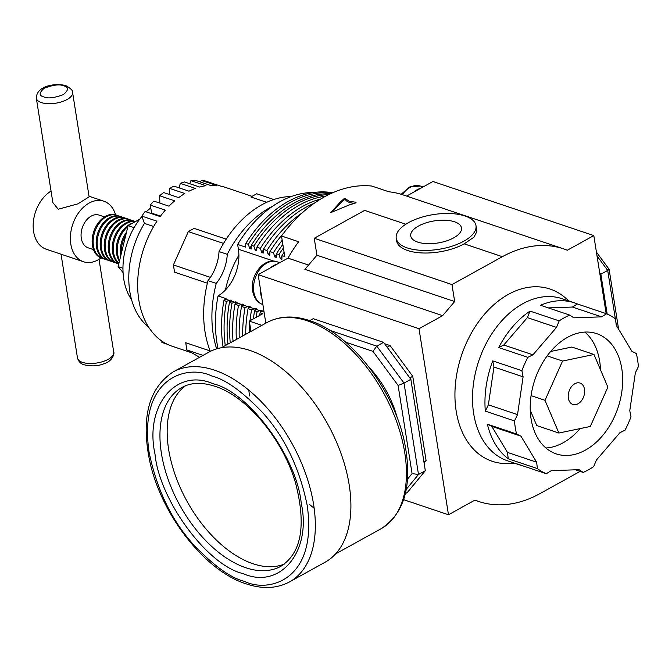 <?xml version="1.0" encoding="UTF-8"?>
<svg xmlns="http://www.w3.org/2000/svg" width="672" height="672" viewBox="0 0 672 672"><rect width="100%" height="100%" fill="white"/><g stroke="black" fill="none" stroke-linecap="round" stroke-linejoin="round"><path stroke-width="1.01" d="M213.083 383.746C248.766 391.868 296.915 457.153 301.241 503.269C311.858 551.502 280.14 589.94 243.155 573.636C207.472 565.513 159.323 500.237 155.005 454.112C144.379 405.88 176.098 367.45 213.083 383.746M208.866 352.17A120.028 69.191 61 0 1 250.06 350.482A120.028 69.191 61 0 1 341.25 454.154A120.028 69.191 61 0 1 325.072 562.237L289.506 581.91A120.028 69.191 61 0 0 305.684 473.827A120.028 69.191 61 0 0 214.494 370.154A120.028 69.191 61 0 0 173.3 371.843L208.866 352.17M369.415 367.626A71.576 41.261 61 0 1 397.286 418.009M185.59 385.736A102.194 58.909 -119 0 0 176.61 478.842A102.194 58.909 -119 0 0 253.008 563.749A102.194 58.909 -119 0 0 284.264 564.119M265.826 323.173L261.92 298.486A22.537 15.582 -71.4 0 1 260.879 294.428A22.537 15.582 -71.4 0 1 260.568 289.976L258.14 274.646L419.009 328.717L442.63 315.655L454.667 301.535L451.979 284.567L502.379 256.687A133.249 92.131 -71.4 0 1 563.598 248.858L402.73 194.788A133.249 92.131 108.6 0 0 388.895 191.789L371.801 186.043A133.249 92.131 108.6 0 0 324.416 196.871A133.249 92.131 108.6 0 0 281.509 235.99L298.603 241.735A133.249 92.131 -71.4 0 0 287.977 258.14L308.549 265.062M340.192 202.171L343.997 198.761L345.358 198.719L349.163 201.214L355.967 202.28L356.076 202.826L348.852 205.086L330.809 212.604L340.192 202.171M355.967 202.28L356.076 202.826L355.967 202.28M475.986 225.624A40.379 17.581 171 0 1 452.273 246.12A40.379 17.581 171 0 1 407.232 247.918A40.379 17.581 171 0 1 396.228 238.258A40.379 17.581 171 0 1 419.941 217.77A40.379 17.581 171 0 1 464.974 215.972A40.379 17.581 171 0 1 475.986 225.624L476.918 231.487L473.995 237.149L464.167 243.844L502.379 256.687M563.598 248.858A133.249 92.131 -71.4 0 1 567.302 250.236L593.804 235.578L606.169 313.639M523.009 465.898A85.529 59.136 -71.4 0 1 520.027 465.024L507.578 460.832A85.529 59.136 -71.4 0 1 473.676 413.599A85.529 59.136 -71.4 0 1 496.793 326.768A85.529 59.136 -71.4 0 1 562.086 298.696L574.535 302.879A85.529 59.136 -71.4 0 1 577.433 303.979L606.589 313.782A85.529 59.136 -71.4 0 1 615.476 318.906L616.249 325.298L631.94 351.338L636.334 353.522A85.529 59.136 -71.4 0 1 637.594 359.923A85.529 59.136 -71.4 0 1 638.4 366.576L635.351 372.876L629.773 410.676L630.983 416.825A85.529 59.136 -71.4 0 1 625.027 430.164L619.937 432.676L596.366 460.102L593.687 466.612A85.529 59.136 -71.4 0 1 583.187 472.416L575.417 469.812M569.344 301.14L564.312 296.99A90.854 62.824 108.6 0 0 487.813 310.573A90.854 62.824 108.6 0 0 456.179 411.096A90.854 62.824 108.6 0 0 508.326 463.537L514.844 463.277M258.14 274.646L270.472 267.826A22.537 15.582 -71.4 0 1 277.309 264.046L287.977 258.14M396.228 238.258L396.64 240.87A40.379 17.581 -9 0 0 407.652 250.522A40.379 17.581 -9 0 0 464.167 243.844M330.893 212.562L344.173 199.87L345.526 199.777A15.515 6.754 -9 0 0 349.348 202.381A15.515 6.754 -9 0 0 354.455 203.297M520.027 465.024A85.529 59.136 -71.4 0 1 517.129 463.924L546.286 473.718A85.529 59.136 -71.4 0 1 537.398 468.594L508.242 458.791A85.529 59.136 -71.4 0 1 487.385 424.183L516.541 433.986A85.529 59.136 -71.4 0 1 515.281 427.585A85.529 59.136 -71.4 0 1 514.475 420.932L485.318 411.13A85.529 59.136 -71.4 0 1 492.727 360.881L521.892 370.684A85.529 59.136 -71.4 0 1 527.848 357.344L498.691 347.542A85.529 59.136 -71.4 0 1 530.032 311.094L559.188 320.888A85.529 59.136 -71.4 0 1 569.688 315.084L540.532 305.281A85.529 59.136 -71.4 0 1 574.535 302.879M238.888 255.108A83.689 57.868 108.6 0 0 225.422 290.01M406.577 196.081L413.767 192.108A22.537 15.582 -71.4 0 1 420.613 188.32L432.936 181.499L593.804 235.578M250.95 331.405L249.32 321.124L262.886 313.614L260.123 312.69L262.273 310.817L260.761 310.304L257.107 311.674L254.587 310.825L256.746 308.952L255.234 308.448L251.572 309.817L248.052 308.633L250.211 306.76L248.699 306.247L245.036 307.616L241.517 306.432L243.676 304.559L242.164 304.055L238.501 305.424L234.982 304.24L237.14 302.366L235.628 301.854L231.966 303.223L229.454 302.383L231.605 300.502L230.101 299.998L226.439 301.367L223.927 300.518L226.078 298.645L218.03 295.94A36.708 25.385 108.6 0 0 238.392 249.203L237.636 244.44L245.683 247.145L245.809 243.44A113.425 78.431 -71.4 0 1 288.246 201.398A113.425 78.431 -71.4 0 1 332.699 192.772M417.732 242.105A25.696 11.189 -9 0 0 446.393 240.962A25.696 11.189 -9 0 0 461.488 227.926A25.696 11.189 -9 0 0 454.482 221.777A25.696 11.189 -9 0 0 425.821 222.919A25.696 11.189 -9 0 0 410.726 235.964A25.696 11.189 -9 0 0 417.732 242.105M531.082 418.841A63.428 43.856 108.6 0 0 556.231 453.877A63.428 43.856 108.6 0 0 604.649 433.054A63.428 43.856 108.6 0 0 621.793 368.659A63.428 43.856 108.6 0 0 596.644 333.631A63.428 43.856 108.6 0 0 548.226 354.446A63.428 43.856 108.6 0 0 531.082 418.841M545.899 447.989A63.428 43.856 108.6 0 0 580.129 428.585M600.491 369.793A63.428 43.856 108.6 0 0 599.676 361.225A63.428 43.856 108.6 0 0 584.858 332.077M153.653 226.506L144.43 223.406L141.868 216.115L156.954 221.189A83.765 57.918 108.6 0 0 138.81 299.914A83.765 57.918 108.6 0 0 172.015 346.181L191.932 352.876M207.371 283.189L174.552 272.16L173.41 264.936L188.311 231.596L223.541 243.432M188.311 231.596L194.116 228.379L226.22 239.173M266.717 202.306L250.874 196.988L256.687 193.771L273.79 199.517M252.042 196.342L225.389 187.379A83.765 57.918 108.6 0 0 220.45 186.06L205.363 180.995A83.765 57.918 -71.4 0 0 201.314 180.398L216.392 185.464A83.765 57.918 108.6 0 0 210.21 185.312L195.132 180.247A83.765 57.918 -71.4 0 0 190.898 180.642L205.985 185.707A83.765 57.918 108.6 0 0 199.626 187.034L184.548 181.969A83.765 57.918 -71.4 0 0 180.264 183.347L195.342 188.42A83.765 57.918 108.6 0 0 189.008 191.184L173.93 186.119A83.765 57.918 -71.4 0 0 169.73 188.437L184.817 193.511A83.765 57.918 108.6 0 0 178.693 197.627L163.615 192.562A83.765 57.918 -71.4 0 0 159.617 195.754L174.703 200.827A83.765 57.918 108.6 0 0 168.983 206.178L153.905 201.104A83.765 57.918 -71.4 0 0 150.234 205.078L165.32 210.143A83.765 57.918 108.6 0 0 160.171 216.56L145.093 211.495A83.765 57.918 -71.4 0 0 141.868 216.115M144.43 223.406A75.247 52.03 108.6 0 0 129.814 291.472A75.247 52.03 108.6 0 0 148.588 327.037M159.835 202.146A59.094 40.866 108.6 0 0 158.693 202.717M150.746 207.908A59.094 40.866 108.6 0 0 146.227 211.873M141.977 216.418A59.094 40.866 108.6 0 0 123.766 279.174A59.094 40.866 108.6 0 0 131.586 299.687M314.269 203.238A113.425 78.431 108.6 0 0 305.844 207.312A113.425 78.431 108.6 0 0 263.399 249.354L266.918 250.538L268.304 254.747L269.808 255.259L269.934 251.555L273.454 252.731L274.84 256.948L276.343 257.452L276.469 253.747L278.989 254.596L280.367 258.804L281.87 259.316L282.005 255.604L284.768 256.536L281.509 235.99M125.798 235.116A22.756 15.733 108.6 0 0 121.363 253.327M126.504 232.21A22.756 15.733 108.6 0 0 120.599 254.999A22.756 15.733 108.6 0 0 120.75 255.864M127.865 226.624A22.756 15.733 108.6 0 0 117.575 253.982A22.756 15.733 108.6 0 0 119.658 260.358M132.67 223.104A22.756 15.733 108.6 0 0 129.646 224.406A22.756 15.733 108.6 0 0 116.575 253.646A22.756 15.733 108.6 0 0 119.423 261.307M135.341 221.626A22.756 15.733 108.6 0 0 126.622 223.398A22.756 15.733 108.6 0 0 113.56 252.63A22.756 15.733 108.6 0 0 118.969 263.172M135.492 221.542A22.756 15.733 108.6 0 0 118.448 229.522A22.756 15.733 108.6 0 0 112.552 252.294A22.756 15.733 108.6 0 0 118.885 263.525M134.534 221.323A22.756 15.733 108.6 0 0 133.056 220.71A22.756 15.733 108.6 0 0 122.606 222.046A22.756 15.733 108.6 0 0 109.36 244.381A22.756 15.733 108.6 0 0 118.558 263.852A22.756 15.733 108.6 0 0 118.784 263.928M133.056 220.71L132.056 220.366A22.756 15.733 108.6 0 0 121.598 221.701A22.756 15.733 108.6 0 0 108.528 250.942A22.756 15.733 108.6 0 0 117.55 263.516L118.558 263.852M130.511 219.971A22.756 15.733 108.6 0 0 129.041 219.358A22.756 15.733 108.6 0 0 111.661 226.825A22.756 15.733 108.6 0 0 105.512 249.925A22.756 15.733 108.6 0 0 114.534 262.5A22.756 15.733 108.6 0 0 116.08 262.895M129.041 219.358L128.033 219.013A22.756 15.733 108.6 0 0 110.662 226.489A22.756 15.733 108.6 0 0 104.504 249.589A22.756 15.733 108.6 0 0 113.526 262.164L114.534 262.5M126.487 218.618A22.756 15.733 108.6 0 0 125.017 218.005A22.756 15.733 108.6 0 0 114.559 219.341A22.756 15.733 108.6 0 0 101.489 248.573A22.756 15.733 108.6 0 0 110.51 261.148A22.756 15.733 108.6 0 0 112.056 261.542M125.017 218.005L124.009 217.661A22.756 15.733 108.6 0 0 113.551 219.005A22.756 15.733 108.6 0 0 100.489 248.237A22.756 15.733 108.6 0 0 109.511 260.812L110.51 261.148M122.464 217.266A22.756 15.733 108.6 0 0 120.994 216.653A22.756 15.733 108.6 0 0 110.536 217.988A22.756 15.733 108.6 0 0 97.474 247.22A22.756 15.733 108.6 0 0 106.495 259.795A22.756 15.733 108.6 0 0 108.041 260.19M120.994 216.653L119.986 216.308A22.756 15.733 108.6 0 0 102.614 223.784A22.756 15.733 108.6 0 0 96.466 246.884A22.756 15.733 108.6 0 0 105.487 259.459L106.495 259.795M118.44 215.914A22.756 15.733 108.6 0 0 116.97 215.3A22.756 15.733 108.6 0 0 99.599 222.768A22.756 15.733 108.6 0 0 93.45 245.876A22.756 15.733 108.6 0 0 102.472 258.443A22.756 15.733 108.6 0 0 104.017 258.838M116.97 215.3L115.97 214.964A22.756 15.733 108.6 0 0 98.591 222.432A22.756 15.733 108.6 0 0 92.442 245.532A22.756 15.733 108.6 0 0 101.464 258.107L102.472 258.443M104.488 216.913L99.128 215.107A17.254 11.928 108.6 0 0 85.966 220.769A17.254 11.928 108.6 0 0 81.295 238.291A17.254 11.928 108.6 0 0 88.141 247.817L93.492 249.614M72.584 92.442L89.124 196.862L77.893 203.851L58.229 209.236L52.87 202.608L36.33 98.188A18.354 7.988 171 0 0 41.336 102.572A18.354 7.988 171 0 0 61.807 101.758A18.354 7.988 171 0 0 72.584 92.442C73.122 90.796 70.871 88.528 65.839 85.621C55.86 82.874 36.439 85.537 36.33 98.188M51.047 191.083A31.937 22.084 108.6 0 0 33.6 231.588A31.937 22.084 108.6 0 0 46.259 249.228L83.462 261.736A31.937 22.084 -71.4 0 1 70.804 244.096A31.937 22.084 -71.4 0 1 79.43 211.672A31.937 22.084 -71.4 0 1 103.807 201.197A31.937 22.084 -71.4 0 1 115.576 214.838M314.135 508.242L309.616 504.563M249.514 395.909L248.8 390.121M407.543 479.086L412.07 473.592L398.11 385.451L372.968 351.364L376.748 346.122L329.734 330.322M398.11 385.451L404.023 383.099L376.748 346.122L383.569 342.35L410.844 379.327L404.023 383.099L418.496 474.491L412.07 473.592M405.367 493.584L407.35 492.484L425.317 470.711L418.496 474.491L406.266 489.308M383.569 342.35L313.194 318.696L309.691 320.628M410.844 379.327L425.317 470.711M423.914 461.857L426.098 460.648L424.108 463.058M384.586 343.72L390.079 345.568L387.148 347.197M390.079 345.568L412.742 376.286L409.802 377.916M412.742 376.286L426.098 460.648M419.009 328.717L448.476 514.752L403.637 499.682M261.92 298.486L260.568 289.976M249.32 321.124L261.904 325.349M448.476 514.752L474.978 500.094A133.249 92.131 -71.4 0 0 478.682 501.463A133.249 92.131 -71.4 0 0 539.902 493.634L580.121 471.391M454.667 301.535L316.924 255.234L304.886 269.354L442.63 315.655M270.472 267.826L277.309 264.046M260.123 312.69A113.425 78.431 108.6 0 0 259.661 315.403M218.03 295.94A109.754 75.894 108.6 0 0 218.014 348.491M413.767 192.108L420.613 188.32M451.979 284.567L314.236 238.266L364.636 210.386L405.804 224.23M316.924 255.234L314.236 238.266M245.809 243.44L248.321 244.289L249.698 248.497L251.21 249.001L251.336 245.297L253.848 246.145L255.234 250.354L256.738 250.866L256.864 247.162L260.383 248.338L261.769 252.554L263.273 253.058L263.399 249.354M237.636 244.44A109.754 75.894 -71.4 0 1 313.958 192.494M223.07 346.828A113.425 78.431 -71.4 0 1 223.927 300.518M260.761 310.304A109.754 75.894 108.6 0 0 260.366 312.472M225.28 345.601A113.425 78.431 -71.4 0 1 226.439 301.367M607.177 314.034L600.869 274.21L599.659 272.572M284.105 252.344A113.425 78.431 108.6 0 0 282.005 255.604M514.475 420.932L517.524 414.624L523.102 376.832L521.892 370.684M537.398 468.594L536.626 462.202L520.934 436.17L516.541 433.986M583.187 472.416L579.046 469.678L551.284 470.66L546.286 473.718M569.688 315.084L573.829 317.822L601.591 316.848L606.589 313.782M527.848 357.344L532.938 354.824L556.508 327.407L559.188 320.888M601.591 316.848L572.435 307.045L577.433 303.979M548.302 307.894L572.435 307.045M556.508 327.407L527.352 317.604L530.032 311.094M498.691 347.542L503.782 345.022L527.352 317.604M503.782 345.022L532.938 354.824M523.102 376.832L493.945 367.03L492.727 360.881M485.318 411.13L488.368 404.83L493.945 367.03M488.368 404.83L517.524 414.624M520.934 436.17L491.778 426.367L487.385 424.183M508.242 458.791L507.461 452.399L491.778 426.367M507.461 452.399L536.626 462.202M216.67 348.877A98.742 68.275 -71.4 0 1 216.241 283.416A36.708 25.385 108.6 0 0 227.27 254.335A98.742 68.275 -71.4 0 1 272.849 206.094M257.107 311.674A113.425 78.431 108.6 0 0 256.208 317.31M229.706 302.165A109.754 75.894 -71.4 0 1 230.101 299.998M597.038 255.982L607.698 270.43L600.869 274.21M248.321 244.289A113.425 78.431 -71.4 0 1 331.909 193.116M291.228 196.543A98.742 68.275 108.6 0 0 219.022 251.563L227.27 254.335M216.241 283.416L208.001 280.644A36.708 25.385 108.6 0 0 219.022 251.563M208.001 280.644A98.742 68.275 108.6 0 0 210.328 351.397M254.587 310.825A113.425 78.431 108.6 0 0 253.369 318.881M615.359 318.822L607.698 270.43C609.42 269.422 609.546 269.044 608.084 269.296M618.61 329.213L609.126 269.312L596.417 252.067M281.98 256.192A109.754 75.894 108.6 0 0 280.367 258.804M550.628 351.481L571.872 347.046L593.989 354.48L607.874 387.181L590.318 426.46L558.886 433.028L536.768 425.586L530.267 410.273M249.698 248.497A109.754 75.894 -71.4 0 1 251.311 245.885M227.976 344.114A113.425 78.431 -71.4 0 1 229.454 302.383M283.408 247.943A113.425 78.431 108.6 0 0 278.989 254.596M547.159 355.874L562.556 361.049L593.989 354.48M531.073 395.64L545 400.319L562.556 361.049M558.886 433.028L545 400.319M167.278 344.24L161.876 342.426L161.876 341.099M199.601 357.294L186.875 349.961L185.732 342.737L210.143 350.944M186.875 349.961L203.036 355.396M210.412 277.376L173.41 264.936M255.234 308.448A109.754 75.894 108.6 0 0 254.839 310.615M230.261 342.854A113.425 78.431 -71.4 0 1 231.966 303.223M282.845 244.39A113.425 78.431 108.6 0 0 276.469 253.747M568.369 398.219A11.281 7.804 108.6 0 0 570.343 402.746A11.281 7.804 108.6 0 0 580.121 402.226A11.281 7.804 108.6 0 0 584.506 389.29A11.281 7.804 108.6 0 0 581.02 383.502A11.281 7.804 108.6 0 0 577.013 382.906A11.281 7.804 108.6 0 0 568.369 398.219M251.336 245.297A113.425 78.431 -71.4 0 1 330.473 193.78M160.507 216.115L151.679 213.15L150.234 205.078M159.869 203.112L159.617 195.754M169.142 194.418L169.73 188.437M179.239 187.9L180.264 183.347M189.79 183.733L190.898 180.642M200.483 182.045L201.314 180.398M251.572 309.817A113.425 78.431 108.6 0 0 250.026 320.729M249.74 323.753A113.425 78.431 108.6 0 0 249.262 332.346M235.234 304.021A109.754 75.894 -71.4 0 1 235.628 301.854M253.848 246.145A113.425 78.431 -71.4 0 1 328.751 194.603M151.679 213.15A75.247 52.03 108.6 0 0 151.326 213.587M248.052 308.633A113.425 78.431 108.6 0 0 245.692 334.312M276.452 254.335A109.754 75.894 108.6 0 0 274.84 256.948M255.234 250.354A109.754 75.894 -71.4 0 1 256.847 247.741M233.05 341.309A113.425 78.431 -71.4 0 1 234.982 304.24M282.19 240.274A113.425 78.431 108.6 0 0 273.454 252.731M248.699 306.247A109.754 75.894 108.6 0 0 248.304 308.414M236.359 339.478A113.425 78.431 -71.4 0 1 238.501 305.424M283.819 232.907A113.425 78.431 108.6 0 0 269.934 251.555M256.864 247.162A113.425 78.431 -71.4 0 1 325.844 196.098M245.036 307.616A113.425 78.431 108.6 0 0 242.693 335.975M241.769 306.222A109.754 75.894 -71.4 0 1 242.164 304.055M260.383 248.338A113.425 78.431 -71.4 0 1 320.788 198.971M122.959 268.271L118.121 266.65L128.108 225.624L134.098 227.64M128.108 225.624L139.717 219.206M123.068 272.546L118.121 266.65M241.517 306.432A113.425 78.431 108.6 0 0 239.249 337.882M269.917 252.134A109.754 75.894 108.6 0 0 268.304 254.747M261.769 252.554A109.754 75.894 -71.4 0 1 263.382 249.942M302.19 212.906A113.425 78.431 108.6 0 0 266.918 250.538M101.077 257.964A31.937 22.084 -71.4 0 1 83.462 261.736M381.091 528.73C404.653 513.299 412.583 485.092 404.872 444.1C394.657 390.659 350.918 333.463 309.565 320.586C293.63 315.269 279.443 315.916 267.019 322.518A117.827 67.922 61 0 1 307.457 320.855A117.827 67.922 61 0 1 396.967 422.629A117.827 67.922 61 0 1 381.091 528.73L335.546 553.921M211.865 376.051C225.389 379.294 242.281 391.457 262.542 412.516C284.55 436.792 299.426 467.712 307.171 505.26C318.125 580.877 268.153 593.233 244.381 581.339C230.857 578.088 213.965 565.933 193.696 544.866C171.688 520.59 156.811 489.678 149.066 452.122C138.113 376.505 188.084 364.148 211.865 376.051M280.871 566.294A102.194 58.909 61 0 1 245.792 567.739A102.194 58.909 61 0 1 168.16 479.472A102.194 58.909 61 0 1 181.936 387.458C190.898 382.477 201.894 382.082 214.906 386.282C246.658 396.094 283.046 439.261 295.588 483.126C306.407 525.336 301.501 553.056 280.871 566.294M253.84 292.068A22.537 15.582 108.6 0 0 262.777 304.517C257.452 302.686 254.075 298.192 252.638 291.01C249.656 275.831 263.92 256.889 277.133 261.786A22.537 15.582 108.6 0 0 259.93 269.186A22.537 15.582 108.6 0 0 253.84 292.068M82.488 362.368A18.354 7.988 -9 0 0 102.959 361.553A18.354 7.988 -9 0 0 113.736 352.237C114.551 352.523 113.35 361.385 103.043 364.031C97.675 366.173 91.4 366.425 84.235 364.804C80.85 363.947 78.599 361.67 77.482 357.983A18.354 7.988 -9 0 0 82.488 362.368M63.815 85.882C68.897 87.083 68.754 89.998 63.395 94.609C54.323 97.978 47.813 98.75 43.865 96.919C38.783 95.71 38.926 92.803 44.293 88.183C53.357 84.815 59.867 84.05 63.815 85.882M401.125 194.275L410.029 186.724L420.437 186.068A22.537 15.582 108.6 0 0 402.352 194.662M372.968 351.364L345.694 342.199M261.736 311.287L264.071 312.077M254.327 308.801L249.673 307.23M247.792 306.6L243.138 305.038M241.256 304.408L236.603 302.837M234.721 302.207L231.076 300.98M229.194 300.35L225.54 299.124M238.392 249.203L273.907 261.139M259.854 310.657L256.208 309.431M345.358 198.719L345.526 199.777M344.173 199.87L343.997 198.761M616.434 325.601L615.821 321.728M173.3 371.843C149.318 387.542 141.254 416.27 149.092 458.018C159.499 512.476 204.078 570.763 246.196 583.867C262.424 589.285 276.856 588.63 289.506 581.91M267.019 322.518L221.474 347.71M277.133 261.786L279.779 262.676M420.437 186.068L423.074 186.959M89.023 196.224L103.807 201.197M61.043 254.201L77.482 357.983M474.835 500.17L478.682 501.463M99.019 259.342L113.736 352.237"/></g></svg>
